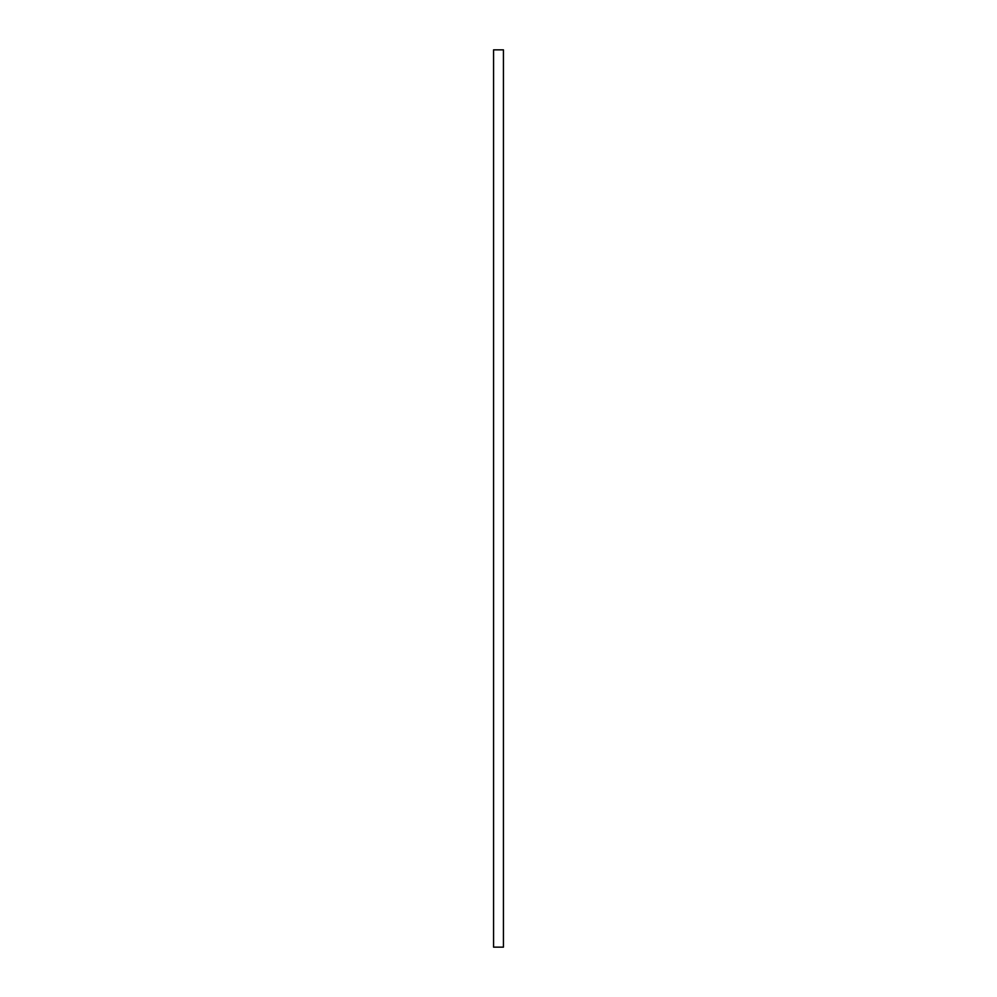 <?xml version="1.0" encoding="UTF-8"?>
<svg xmlns="http://www.w3.org/2000/svg" width="997" height="997" viewBox="0 0 997 997"><rect width="100%" height="100%" fill="white"/><g stroke="black" fill="none" stroke-linecap="round" stroke-linejoin="round"><path stroke-width="1.5" d="M493.565 49.85L493.565 947.15L503.435 947.15L503.435 49.85L493.565 49.85L493.565 947.15L503.435 947.15L503.435 49.85L493.565 49.85"/></g></svg>
